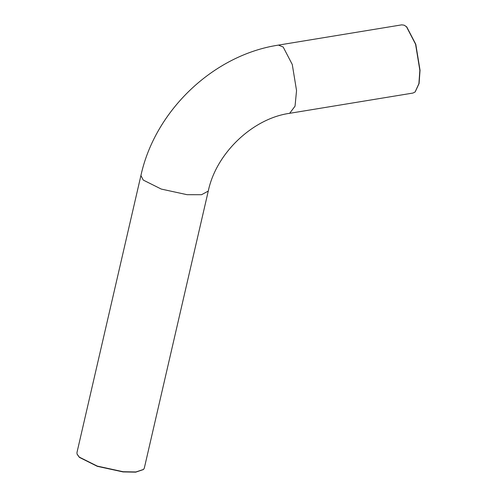 <?xml version="1.0" encoding="UTF-8"?>
<svg xmlns="http://www.w3.org/2000/svg" width="497" height="497" viewBox="0 0 497 497"><rect width="100%" height="100%" fill="white"/><g stroke="black" fill="none" stroke-linecap="round" stroke-linejoin="round"><path stroke-width="0.75" d="M415.194 91.895L419.089 83.515L420.04 70.257L415.784 44.264L406.726 26.857L404.241 25.229M278.444 45.103L401.75 24.85L404.117 25.173L406.484 26.757L415.579 44.239L419.853 70.344L418.896 83.658L415.094 91.988L412.951 93.057L289.645 113.31L295.038 106.178L296.547 90.597L292.273 64.498L283.178 47.01L278.444 45.103C213.462 54.931 155.07 110.527 140.918 175.528L76.96 452.562L77.06 454.078L79.303 457.116L97.319 466.111L123.138 471.728L135.898 471.957L143.552 469.429L144.31 468.112L208.268 191.078L201.558 194.706L187.096 194.694L161.276 189.077L143.26 180.082L140.918 175.528M77.11 454.215L79.377 457.37L97.319 466.329L123.026 471.92L135.737 472.15L143.453 469.528M208.268 191.078C216.102 153.138 252.861 118.392 289.645 113.31"/></g></svg>
